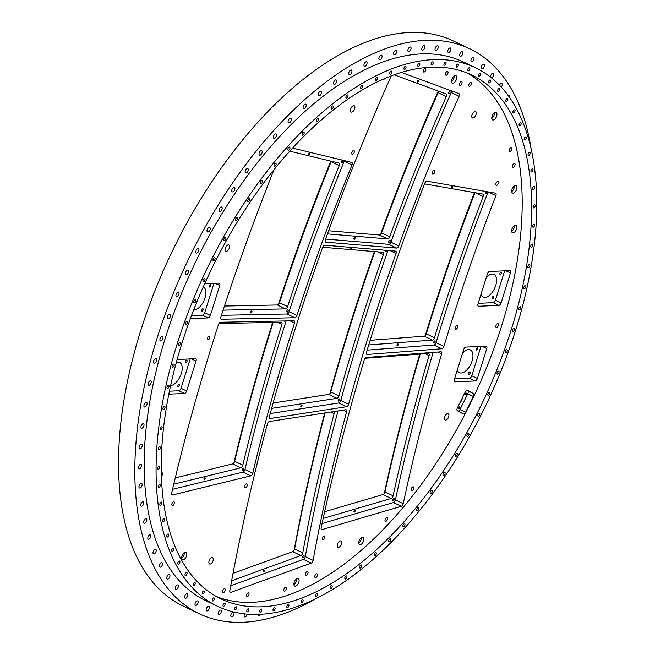 <?xml version="1.0" encoding="UTF-8"?>
<svg xmlns="http://www.w3.org/2000/svg" width="655" height="655" viewBox="0 0 655 655"><rect width="100%" height="100%" fill="white"/><g stroke="black" fill="none" stroke-linecap="round" stroke-linejoin="round"><path stroke-width="0.98" d="M208.708 606.276A2.522 1.31 -64.4 0 1 208.847 606.325A2.522 1.31 -64.4 0 1 208.937 609.175A2.522 1.31 -64.4 0 1 206.669 610.878A2.522 1.31 -64.4 0 1 206.522 608.159A2.522 1.31 -64.4 0 1 208.708 606.276M187.379 593.725A2.522 1.31 -64.4 0 1 187.395 596.59A2.522 1.31 -64.4 0 1 185.152 598.244A2.522 1.31 -64.4 0 1 185.054 595.403A2.522 1.31 -64.4 0 1 187.33 593.7A2.522 1.31 -64.4 0 1 187.379 593.725M169.67 574.713A2.522 1.31 -64.4 0 1 169.44 577.612A2.522 1.31 -64.4 0 1 167.279 579.102A2.522 1.31 -64.4 0 1 167.189 576.261A2.522 1.31 -64.4 0 1 169.457 574.55A2.522 1.31 -64.4 0 1 169.67 574.713M156.029 549.701A2.522 1.31 -64.4 0 1 155.562 552.591A2.522 1.31 -64.4 0 1 153.499 553.909A2.522 1.31 -64.4 0 1 153.409 551.068A2.522 1.31 -64.4 0 1 155.677 549.357A2.522 1.31 -64.4 0 1 156.029 549.701M146.777 519.309A2.522 1.31 -64.4 0 1 146.106 522.141A2.522 1.31 -64.4 0 1 144.157 523.288A2.522 1.31 -64.4 0 1 144.059 520.447A2.522 1.31 -64.4 0 1 146.335 518.735A2.522 1.31 -64.4 0 1 146.777 519.309M142.143 484.299A2.522 1.31 -64.4 0 1 141.316 487.009A2.522 1.31 -64.4 0 1 139.466 488A2.522 1.31 -64.4 0 1 139.376 485.158A2.522 1.31 -64.4 0 1 141.644 483.447A2.522 1.31 -64.4 0 1 142.143 484.299M142.25 445.506A2.522 1.31 -64.4 0 1 141.292 448.061A2.522 1.31 -64.4 0 1 139.556 448.904A2.522 1.31 -64.4 0 1 139.466 446.063A2.522 1.31 -64.4 0 1 141.734 444.352A2.522 1.31 -64.4 0 1 142.25 445.506M147.097 403.914A2.522 1.31 -64.4 0 1 146.032 406.272A2.522 1.31 -64.4 0 1 144.419 406.968A2.522 1.31 -64.4 0 1 144.329 404.127A2.522 1.31 -64.4 0 1 146.597 402.424A2.522 1.31 -64.4 0 1 147.097 403.914M156.553 360.528A2.522 1.31 -64.4 0 1 153.933 363.23A2.522 1.31 -64.4 0 1 153.843 360.389A2.522 1.31 -64.4 0 1 156.111 358.678A2.522 1.31 -64.4 0 1 156.553 360.528M170.39 316.422A2.522 1.31 -64.4 0 1 167.868 318.756A2.522 1.31 -64.4 0 1 167.778 315.915A2.522 1.31 -64.4 0 1 170.054 314.212A2.522 1.31 -64.4 0 1 170.39 316.422M188.272 272.685A2.522 1.31 -64.4 0 1 185.881 274.65A2.522 1.31 -64.4 0 1 185.791 271.809A2.522 1.31 -64.4 0 1 188.067 270.106A2.522 1.31 -64.4 0 1 188.272 272.685M209.756 230.388A2.522 1.31 -64.4 0 1 207.529 231.993A2.522 1.31 -64.4 0 1 207.439 229.152A2.522 1.31 -64.4 0 1 209.706 227.449A2.522 1.31 -64.4 0 1 209.756 230.388M234.31 190.572A2.522 1.31 -64.4 0 1 232.279 191.841A2.522 1.31 -64.4 0 1 232.181 189A2.522 1.31 -64.4 0 1 234.457 187.289A2.522 1.31 -64.4 0 1 234.31 190.572M261.329 154.228A2.522 1.31 -64.4 0 1 259.511 155.169A2.522 1.31 -64.4 0 1 259.421 152.328A2.522 1.31 -64.4 0 1 261.697 150.625A2.522 1.31 -64.4 0 1 261.329 154.228M290.157 122.239A2.522 1.31 -64.4 0 1 288.568 122.903A2.522 1.31 -64.4 0 1 288.478 120.061A2.522 1.31 -64.4 0 1 290.746 118.35A2.522 1.31 -64.4 0 1 290.157 122.239M320.066 95.401A2.522 1.31 -64.4 0 1 318.731 95.81A2.522 1.31 -64.4 0 1 318.641 92.969A2.522 1.31 -64.4 0 1 320.909 91.266A2.522 1.31 -64.4 0 1 321.359 93.059A2.522 1.31 -64.4 0 1 320.066 95.401M350.343 74.367A2.522 1.31 -64.4 0 1 349.254 74.58A2.522 1.31 -64.4 0 1 349.164 71.739A2.522 1.31 -64.4 0 1 351.432 70.036A2.522 1.31 -64.4 0 1 351.841 72.009A2.522 1.31 -64.4 0 1 350.343 74.367M380.219 59.662A2.522 1.31 -64.4 0 1 379.392 59.728A2.522 1.31 -64.4 0 1 379.294 56.887A2.522 1.31 -64.4 0 1 381.57 55.176A2.522 1.31 -64.4 0 1 381.922 57.337A2.522 1.31 -64.4 0 1 380.219 59.662M408.982 51.647A2.522 1.31 -64.4 0 1 408.392 51.614A2.522 1.31 -64.4 0 1 408.294 48.773A2.522 1.31 -64.4 0 1 410.57 47.07A2.522 1.31 -64.4 0 1 410.865 49.412A2.522 1.31 -64.4 0 1 408.982 51.647M435.902 50.517A2.522 1.31 -64.4 0 1 435.55 50.443A2.522 1.31 -64.4 0 1 435.452 47.602A2.522 1.31 -64.4 0 1 437.728 45.899A2.522 1.31 -64.4 0 1 437.958 48.429A2.522 1.31 -64.4 0 1 435.902 50.517M460.326 56.297A2.522 1.31 -64.4 0 1 460.187 56.248A2.522 1.31 -64.4 0 1 460.097 53.407A2.522 1.31 -64.4 0 1 462.373 51.696A2.522 1.31 -64.4 0 1 462.52 54.414A2.522 1.31 -64.4 0 1 460.326 56.297M481.654 68.849A2.522 1.31 -64.4 0 1 481.638 65.991A2.522 1.31 -64.4 0 1 483.889 64.329A2.522 1.31 -64.4 0 1 483.979 67.17A2.522 1.31 -64.4 0 1 481.712 68.873A2.522 1.31 -64.4 0 1 481.654 68.849M499.478 85.199A2.522 1.31 -64.4 0 1 501.755 83.472A2.522 1.31 -64.4 0 1 501.329 87.164M260.461 614.308A2.522 1.31 -64.4 0 1 258.471 615.512A2.522 1.31 -64.4 0 1 257.947 614.406M233.131 612.065A2.522 1.31 -64.4 0 1 233.491 612.13A2.522 1.31 -64.4 0 1 233.581 614.971A2.522 1.31 -64.4 0 1 231.313 616.674A2.522 1.31 -64.4 0 1 231.084 614.153A2.522 1.31 -64.4 0 1 233.131 612.065M458.631 408.72A0.999 0.524 -64.4 0 1 458.492 408.695A0.999 0.524 -64.4 0 1 458.459 407.566A0.999 0.524 -64.4 0 1 459.36 406.894A0.999 0.524 -64.4 0 1 459.45 407.893A0.999 0.524 -64.4 0 1 458.631 408.72M465.5 394.883A0.999 0.524 -64.4 0 1 465.361 394.85A0.999 0.524 -64.4 0 1 465.32 393.729A0.999 0.524 -64.4 0 1 466.221 393.049A0.999 0.524 -64.4 0 1 466.311 394.056A0.999 0.524 -64.4 0 1 465.5 394.883M462.34 397.839A4.069 2.112 -64.4 0 1 459.974 402.604M463.232 413.935L457.427 410.783A2.604 1.351 -64.4 0 1 457.395 407.811L465.206 392.075A2.604 1.351 -64.4 0 1 467.523 390.372A2.604 1.351 -64.4 0 1 467.547 390.388L473.352 393.54A2.604 1.351 -64.4 0 1 473.393 396.512L465.582 412.249A2.604 1.351 -64.4 0 1 463.265 413.952A2.604 1.351 -64.4 0 1 463.232 413.935M458.303 411.258A2.604 1.351 115.6 0 0 459.941 409.547L467.752 393.811A2.604 1.351 115.6 0 0 467.719 390.83L466.843 390.364M215.159 283.312L219.728 285.498A2.604 1.351 115.6 0 0 219.376 283.222A2.604 1.351 115.6 0 0 219.007 283.148L204.663 283.762M191.473 315.685L202.469 315.211A2.604 1.351 115.6 0 0 204.704 312.73L213.907 283.369M219.728 285.498L210.345 315.432L204.704 312.73M202.469 315.211L208.11 317.912A2.604 1.351 115.6 0 0 210.345 315.432M208.11 317.912L190.359 318.674M193.667 309.962A12.609 6.558 115.6 0 0 204.278 299.965A12.609 6.558 115.6 0 0 203.304 286.89A12.609 6.558 115.6 0 0 203.279 286.874M209.567 287.037A1.318 0.688 -64.4 0 1 209.387 286.996A1.318 0.688 -64.4 0 1 209.338 285.514A1.318 0.688 -64.4 0 1 210.525 284.622A1.318 0.688 -64.4 0 1 210.64 285.94A1.318 0.688 -64.4 0 1 209.567 287.037M201.994 311.223A1.318 0.688 -64.4 0 1 201.805 311.182A1.318 0.688 -64.4 0 1 201.756 309.7A1.318 0.688 -64.4 0 1 202.944 308.808A1.318 0.688 -64.4 0 1 203.066 310.126A1.318 0.688 -64.4 0 1 201.994 311.223M482.211 346.364L486.78 348.55A2.604 1.351 115.6 0 0 486.428 346.266A2.604 1.351 115.6 0 0 486.059 346.2L465.942 347.068A2.604 1.351 115.6 0 0 463.707 349.549L454.324 379.474A2.604 1.351 115.6 0 0 454.676 381.759A2.604 1.351 115.6 0 0 455.045 381.832L454.39 381.521M454.505 378.909L469.529 378.262A2.604 1.351 115.6 0 0 471.764 375.782L480.958 346.421M486.78 348.55L477.397 378.484L471.764 375.782M469.529 378.262L475.17 380.964A2.604 1.351 115.6 0 0 477.397 378.484M475.17 380.964L455.045 381.832M457.305 369.96A12.609 6.558 115.6 0 0 459.466 372.679A12.609 6.558 115.6 0 0 470.822 364.147A12.609 6.558 115.6 0 0 470.364 349.942A12.609 6.558 115.6 0 0 468.587 349.598A12.609 6.558 115.6 0 0 462.594 353.086M476.627 350.089A1.318 0.688 -64.4 0 1 476.439 350.048A1.318 0.688 -64.4 0 1 476.39 348.566A1.318 0.688 -64.4 0 1 477.577 347.674A1.318 0.688 -64.4 0 1 477.7 348.992A1.318 0.688 -64.4 0 1 476.627 350.089M469.046 374.267A1.318 0.688 -64.4 0 1 468.857 374.234A1.318 0.688 -64.4 0 1 468.816 372.752A1.318 0.688 -64.4 0 1 470.003 371.86A1.318 0.688 -64.4 0 1 470.118 373.178A1.318 0.688 -64.4 0 1 469.046 374.267M191.473 358.891L196.041 361.077A2.604 1.351 115.6 0 0 195.689 358.793A2.604 1.351 115.6 0 0 195.321 358.719L177.104 359.505M169.424 391.191L178.79 390.781A2.604 1.351 115.6 0 0 181.026 388.3L190.22 358.94M196.041 361.077L186.659 391.002L181.026 388.3M178.79 390.781L184.423 393.483A2.604 1.351 115.6 0 0 186.659 391.002M184.423 393.483L168.818 394.154M170.619 385.541A12.609 6.558 115.6 0 0 180.805 375.012A12.609 6.558 115.6 0 0 179.626 362.461A12.609 6.558 115.6 0 0 177.849 362.117A12.609 6.558 115.6 0 0 176.301 362.436M185.889 362.608A1.318 0.688 -64.4 0 1 185.701 362.575A1.318 0.688 -64.4 0 1 185.652 361.085A1.318 0.688 -64.4 0 1 186.839 360.193A1.318 0.688 -64.4 0 1 186.962 361.519A1.318 0.688 -64.4 0 1 185.889 362.608M178.307 386.794A1.318 0.688 -64.4 0 1 178.119 386.761A1.318 0.688 -64.4 0 1 178.07 385.271A1.318 0.688 -64.4 0 1 179.265 384.379A1.318 0.688 -64.4 0 1 179.38 385.705A1.318 0.688 -64.4 0 1 178.307 386.794M505.897 270.793L510.466 272.979A2.604 1.351 115.6 0 0 510.114 270.695A2.604 1.351 115.6 0 0 509.746 270.621L489.621 271.489A2.604 1.351 115.6 0 0 487.385 273.97L478.011 303.904A2.604 1.351 115.6 0 0 478.363 306.188A2.604 1.351 115.6 0 0 478.731 306.253L478.076 305.942M478.191 303.331L493.207 302.684A2.604 1.351 115.6 0 0 495.442 300.203L504.645 270.843M510.466 272.979L501.083 302.905L495.442 300.203M493.207 302.684L498.848 305.386A2.604 1.351 115.6 0 0 501.083 302.905M480.991 294.39A12.609 6.558 115.6 0 0 483.144 297.108A12.609 6.558 115.6 0 0 494.509 288.568A12.609 6.558 115.6 0 0 494.042 274.363A12.609 6.558 115.6 0 0 492.265 274.019A12.609 6.558 115.6 0 0 486.28 277.515M500.305 274.51A1.318 0.688 -64.4 0 1 500.125 274.478A1.318 0.688 -64.4 0 1 500.076 272.988A1.318 0.688 -64.4 0 1 501.263 272.095A1.318 0.688 -64.4 0 1 501.386 273.422A1.318 0.688 -64.4 0 1 500.305 274.51M492.404 297.378A1.318 0.688 -64.4 0 1 493.682 296.281A1.318 0.688 -64.4 0 1 493.796 297.616A1.318 0.688 -64.4 0 1 492.519 298.721A1.318 0.688 -64.4 0 1 492.404 297.378M492.568 297.026L493.796 297.616M498.848 305.386L478.731 306.253M447.725 413.616A3.488 1.809 -64.4 0 1 448.217 413.714A3.488 1.809 -64.4 0 1 448.528 417.21A3.488 1.809 -64.4 0 1 445.695 420.092A3.488 1.809 -64.4 0 1 445.203 420.002A3.488 1.809 -64.4 0 1 444.884 416.506A3.488 1.809 -64.4 0 1 447.725 413.616M228.358 244.88A3.488 1.809 -64.4 0 1 228.849 244.978A3.488 1.809 -64.4 0 1 229.16 248.474A3.488 1.809 -64.4 0 1 226.327 251.356A3.488 1.809 -64.4 0 1 225.836 251.258A3.488 1.809 -64.4 0 1 225.516 247.77A3.488 1.809 -64.4 0 1 228.358 244.88M212.081 557.593A3.488 1.809 -64.4 0 1 212.572 557.692A3.488 1.809 -64.4 0 1 212.883 561.188A3.488 1.809 -64.4 0 1 210.05 564.07A3.488 1.809 -64.4 0 1 209.559 563.971A3.488 1.809 -64.4 0 1 209.24 560.483A3.488 1.809 -64.4 0 1 212.081 557.593M353.708 105.66A3.488 1.809 -64.4 0 1 354.199 105.75A3.488 1.809 -64.4 0 1 354.511 109.246A3.488 1.809 -64.4 0 1 351.678 112.136A3.488 1.809 -64.4 0 1 351.186 112.038A3.488 1.809 -64.4 0 1 350.867 108.542A3.488 1.809 -64.4 0 1 353.708 105.66M340.461 540.883A3.488 1.809 -64.4 0 1 340.952 540.981A3.488 1.809 -64.4 0 1 341.271 544.469A3.488 1.809 -64.4 0 1 338.43 547.359A3.488 1.809 -64.4 0 1 337.939 547.261A3.488 1.809 -64.4 0 1 337.628 543.765A3.488 1.809 -64.4 0 1 340.461 540.883M474.99 111.62A3.488 1.809 -64.4 0 1 475.481 111.71A3.488 1.809 -64.4 0 1 475.792 115.206A3.488 1.809 -64.4 0 1 472.959 118.088A3.488 1.809 -64.4 0 1 472.468 117.998A3.488 1.809 -64.4 0 1 472.149 114.502A3.488 1.809 -64.4 0 1 474.99 111.62M161.294 471.87A4.086 2.129 -64.4 0 1 161.507 471.952A4.086 2.129 -64.4 0 1 161.433 476.987M514.396 185.946A4.086 2.129 -64.4 0 1 511.719 191.53M515.501 185.545A4.086 2.129 -64.4 0 1 516.075 185.652A4.086 2.129 -64.4 0 1 516.23 190.261A4.086 2.129 -64.4 0 1 512.546 193.028A4.086 2.129 -64.4 0 1 512.177 188.927A4.086 2.129 -64.4 0 1 515.501 185.545M323.431 118.105A4.086 2.129 -64.4 0 1 321.253 119.996M454.226 75.931A4.086 2.129 -64.4 0 1 451.549 81.507M455.331 75.521A4.086 2.129 -64.4 0 1 455.905 75.628A4.086 2.129 -64.4 0 1 456.06 80.237A4.086 2.129 -64.4 0 1 452.376 83.005A4.086 2.129 -64.4 0 1 452.007 78.903A4.086 2.129 -64.4 0 1 455.331 75.521M494.443 112.848A4.086 2.129 -64.4 0 1 491.774 118.424M495.548 112.439A4.086 2.129 -64.4 0 1 496.13 112.554A4.086 2.129 -64.4 0 1 496.277 117.155A4.086 2.129 -64.4 0 1 492.593 119.922A4.086 2.129 -64.4 0 1 492.224 115.82A4.086 2.129 -64.4 0 1 495.548 112.439M514.306 225.672A4.086 2.129 -64.4 0 1 511.629 231.248M515.411 225.263A4.086 2.129 -64.4 0 1 515.984 225.377A4.086 2.129 -64.4 0 1 516.14 229.979A4.086 2.129 -64.4 0 1 512.456 232.746A4.086 2.129 -64.4 0 1 512.087 228.644A4.086 2.129 -64.4 0 1 515.411 225.263M361.355 537.526A4.086 2.129 -64.4 0 1 358.686 543.11M362.461 537.125A4.086 2.129 -64.4 0 1 363.042 537.231A4.086 2.129 -64.4 0 1 363.189 541.841A4.086 2.129 -64.4 0 1 359.505 544.608A4.086 2.129 -64.4 0 1 359.136 540.506A4.086 2.129 -64.4 0 1 362.461 537.125M296.584 578.971A4.086 2.129 -64.4 0 1 293.907 584.547M297.689 578.562A4.086 2.129 -64.4 0 1 298.262 578.676A4.086 2.129 -64.4 0 1 298.41 583.277A4.086 2.129 -64.4 0 1 294.734 586.045A4.086 2.129 -64.4 0 1 294.357 581.943A4.086 2.129 -64.4 0 1 297.689 578.562M184.333 552.542A4.086 2.129 -64.4 0 1 181.664 558.125M185.439 552.132A4.086 2.129 -64.4 0 1 186.02 552.247A4.086 2.129 -64.4 0 1 186.167 556.856A4.086 2.129 -64.4 0 1 182.483 559.616A4.086 2.129 -64.4 0 1 182.115 555.522A4.086 2.129 -64.4 0 1 185.439 552.132M354.232 512.144A0.999 0.524 -64.4 0 1 354.093 512.12A0.999 0.524 -64.4 0 1 354.06 510.99A0.999 0.524 -64.4 0 1 354.961 510.319A0.999 0.524 -64.4 0 1 355.051 511.318A0.999 0.524 -64.4 0 1 354.232 512.144M263.466 571.954A0.999 0.524 -64.4 0 1 263.326 571.93A0.999 0.524 -64.4 0 1 263.294 570.8A0.999 0.524 -64.4 0 1 264.194 570.128A0.999 0.524 -64.4 0 1 264.284 571.127A0.999 0.524 -64.4 0 1 263.466 571.954M397.298 345.774A0.999 0.524 -64.4 0 1 397.159 345.742A0.999 0.524 -64.4 0 1 397.127 344.62A0.999 0.524 -64.4 0 1 398.027 343.94A0.999 0.524 -64.4 0 1 398.117 344.948A0.999 0.524 -64.4 0 1 397.298 345.774M452.818 185.709A0.999 0.524 -64.4 0 1 452.662 186.732A0.999 0.524 -64.4 0 1 451.934 187.363A0.999 0.524 -64.4 0 1 451.794 187.338A0.999 0.524 -64.4 0 1 451.639 186.544A0.999 0.524 -64.4 0 1 452.245 185.611M434.077 343.163A1.22 0.63 -64.4 0 1 433.905 343.13A1.22 0.63 -64.4 0 1 433.864 341.754A1.22 0.63 -64.4 0 1 434.961 340.927A1.22 0.63 -64.4 0 1 435.067 342.156A1.22 0.63 -64.4 0 1 434.077 343.163M486.821 191.661A1.22 0.63 -64.4 0 1 486.509 192.84A1.22 0.63 -64.4 0 1 485.699 193.487A1.22 0.63 -64.4 0 1 485.527 193.454A1.22 0.63 -64.4 0 1 485.306 192.619A1.22 0.63 -64.4 0 1 485.895 191.497M204.278 479.599A0.999 0.524 -64.4 0 1 204.131 479.575A0.999 0.524 -64.4 0 1 204.098 478.445A0.999 0.524 -64.4 0 1 204.999 477.765A0.999 0.524 -64.4 0 1 205.089 478.772A0.999 0.524 -64.4 0 1 204.278 479.599M251.037 312.648A0.999 0.524 -64.4 0 1 250.89 312.623A0.999 0.524 -64.4 0 1 250.857 311.493A0.999 0.524 -64.4 0 1 251.757 310.814A0.999 0.524 -64.4 0 1 251.848 311.821A0.999 0.524 -64.4 0 1 251.037 312.648M308.914 154.482A0.999 0.524 -64.4 0 1 308.775 154.457A0.999 0.524 -64.4 0 1 308.742 153.327A0.999 0.524 -64.4 0 1 309.643 152.648A0.999 0.524 -64.4 0 1 309.733 153.655A0.999 0.524 -64.4 0 1 308.914 154.482M354.191 239.296A0.999 0.524 -64.4 0 1 354.052 239.272A0.999 0.524 -64.4 0 1 354.019 238.142A0.999 0.524 -64.4 0 1 354.92 237.47A0.999 0.524 -64.4 0 1 355.01 238.469A0.999 0.524 -64.4 0 1 354.191 239.296M417.587 82.014A0.999 0.524 -64.4 0 1 417.448 81.99A0.999 0.524 -64.4 0 1 417.407 80.868A0.999 0.524 -64.4 0 1 418.308 80.188A0.999 0.524 -64.4 0 1 418.406 81.187A0.999 0.524 -64.4 0 1 417.587 82.014M351.784 247.467A0.999 0.524 -64.4 0 1 350.949 248.36A0.999 0.524 -64.4 0 1 350.802 248.335A0.999 0.524 -64.4 0 1 350.695 247.377M301.112 406.771A0.999 0.524 -64.4 0 1 300.973 406.747A0.999 0.524 -64.4 0 1 300.94 405.617A0.999 0.524 -64.4 0 1 301.84 404.937A0.999 0.524 -64.4 0 1 301.93 405.944A0.999 0.524 -64.4 0 1 301.112 406.771M425.16 68.235A2.071 1.081 -64.4 0 1 425.455 68.292A2.071 1.081 -64.4 0 1 425.529 70.625A2.071 1.081 -64.4 0 1 423.662 72.034A2.071 1.081 -64.4 0 1 423.474 69.954A2.071 1.081 -64.4 0 1 425.16 68.235M461.374 81.572A2.071 1.081 -64.4 0 1 461.66 81.629A2.071 1.081 -64.4 0 1 461.742 83.963A2.071 1.081 -64.4 0 1 459.867 85.371A2.071 1.081 -64.4 0 1 459.679 83.291A2.071 1.081 -64.4 0 1 461.374 81.572M447.34 71.37A2.071 1.081 -64.4 0 1 447.635 71.428A2.071 1.081 -64.4 0 1 447.709 73.769A2.071 1.081 -64.4 0 1 445.842 75.169A2.071 1.081 -64.4 0 1 445.654 73.09A2.071 1.081 -64.4 0 1 447.34 71.37M307.351 571.373A2.071 1.081 -64.4 0 1 307.645 571.43A2.071 1.081 -64.4 0 1 307.719 573.772A2.071 1.081 -64.4 0 1 305.852 575.172A2.071 1.081 -64.4 0 1 305.664 573.092A2.071 1.081 -64.4 0 1 307.351 571.373M285.67 587.265A2.071 1.081 -64.4 0 1 285.965 587.322A2.071 1.081 -64.4 0 1 286.038 589.656A2.071 1.081 -64.4 0 1 284.172 591.064A2.071 1.081 -64.4 0 1 283.983 588.976A2.071 1.081 -64.4 0 1 285.67 587.265M248.335 592.849A2.071 1.081 -64.4 0 1 248.63 592.906A2.071 1.081 -64.4 0 1 248.703 595.248A2.071 1.081 -64.4 0 1 246.837 596.648A2.071 1.081 -64.4 0 1 246.648 594.568A2.071 1.081 -64.4 0 1 248.335 592.849M246.616 483.898A2.071 1.081 -64.4 0 1 246.91 483.955A2.071 1.081 -64.4 0 1 246.984 486.297A2.071 1.081 -64.4 0 1 245.117 487.697A2.071 1.081 -64.4 0 1 244.929 485.617A2.071 1.081 -64.4 0 1 246.616 483.898M224.567 588.714A2.071 1.081 -64.4 0 1 224.861 588.771A2.071 1.081 -64.4 0 1 224.935 591.113A2.071 1.081 -64.4 0 1 223.068 592.513A2.071 1.081 -64.4 0 1 222.88 590.433A2.071 1.081 -64.4 0 1 224.567 588.714M168.409 526.718A2.071 1.081 -64.4 0 1 168.474 526.743A2.071 1.081 -64.4 0 1 168.834 528.282M173.739 501.705A2.071 1.081 -64.4 0 1 174.025 501.763A2.071 1.081 -64.4 0 1 174.107 504.104A2.071 1.081 -64.4 0 1 172.232 505.504A2.071 1.081 -64.4 0 1 172.044 503.425A2.071 1.081 -64.4 0 1 173.739 501.705M385.508 78.199A2.071 1.081 -64.4 0 1 383.986 79.009A2.071 1.081 -64.4 0 1 383.846 78.911M353.626 150.503A2.071 1.081 -64.4 0 1 353.913 150.56A2.071 1.081 -64.4 0 1 353.995 152.893A2.071 1.081 -64.4 0 1 352.12 154.293A2.071 1.081 -64.4 0 1 351.931 152.214A2.071 1.081 -64.4 0 1 353.626 150.503M209.101 336.097A2.071 1.081 -64.4 0 1 209.395 336.154A2.071 1.081 -64.4 0 1 209.469 338.488A2.071 1.081 -64.4 0 1 207.602 339.896A2.071 1.081 -64.4 0 1 207.414 337.816A2.071 1.081 -64.4 0 1 209.101 336.097M470.675 82.497A2.071 1.081 -64.4 0 1 470.97 82.555A2.071 1.081 -64.4 0 1 471.043 84.896A2.071 1.081 -64.4 0 1 469.176 86.296A2.071 1.081 -64.4 0 1 468.988 84.217A2.071 1.081 -64.4 0 1 470.675 82.497M514.38 163.447A2.071 1.081 -64.4 0 1 514.674 163.504A2.071 1.081 -64.4 0 1 514.748 165.846A2.071 1.081 -64.4 0 1 512.881 167.246A2.071 1.081 -64.4 0 1 512.693 165.166A2.071 1.081 -64.4 0 1 514.38 163.447M497.767 323.66A2.071 1.081 -64.4 0 1 498.062 323.717A2.071 1.081 -64.4 0 1 498.136 326.059A2.071 1.081 -64.4 0 1 496.269 327.459A2.071 1.081 -64.4 0 1 496.081 325.379A2.071 1.081 -64.4 0 1 497.767 323.66M457.034 325.42A2.071 1.081 -64.4 0 1 457.329 325.478A2.071 1.081 -64.4 0 1 457.403 327.811A2.071 1.081 -64.4 0 1 455.536 329.219A2.071 1.081 -64.4 0 1 455.348 327.132A2.071 1.081 -64.4 0 1 457.034 325.42M413.043 486.812A2.071 1.081 -64.4 0 1 413.338 486.87A2.071 1.081 -64.4 0 1 413.411 489.203A2.071 1.081 -64.4 0 1 411.545 490.611A2.071 1.081 -64.4 0 1 411.356 488.532A2.071 1.081 -64.4 0 1 413.043 486.812M386.892 517.491A2.071 1.081 -64.4 0 1 387.179 517.548A2.071 1.081 -64.4 0 1 387.261 519.882A2.071 1.081 -64.4 0 1 385.386 521.29A2.071 1.081 -64.4 0 1 385.197 519.21A2.071 1.081 -64.4 0 1 386.892 517.491M316.709 573.796A2.071 1.081 -64.4 0 1 317.004 573.854A2.071 1.081 -64.4 0 1 317.085 576.187A2.071 1.081 -64.4 0 1 315.211 577.587A2.071 1.081 -64.4 0 1 315.022 575.508A2.071 1.081 -64.4 0 1 316.709 573.796M324.168 535.929A2.071 1.081 -64.4 0 1 324.462 535.986A2.071 1.081 -64.4 0 1 324.536 538.32A2.071 1.081 -64.4 0 1 322.669 539.728A2.071 1.081 -64.4 0 1 322.481 537.649A2.071 1.081 -64.4 0 1 324.168 535.929M511.047 147.653A2.071 1.081 -64.4 0 1 511.342 147.711A2.071 1.081 -64.4 0 1 511.416 150.052A2.071 1.081 -64.4 0 1 509.549 151.452A2.071 1.081 -64.4 0 1 509.361 149.373A2.071 1.081 -64.4 0 1 511.047 147.653M497.734 181.492A2.071 1.081 -64.4 0 1 498.029 181.55A2.071 1.081 -64.4 0 1 498.103 183.883A2.071 1.081 -64.4 0 1 496.236 185.291A2.071 1.081 -64.4 0 1 496.048 183.212A2.071 1.081 -64.4 0 1 497.734 181.492M434.142 170.365A2.071 1.081 -64.4 0 1 434.437 170.423A2.071 1.081 -64.4 0 1 434.511 172.756A2.071 1.081 -64.4 0 1 432.644 174.165A2.071 1.081 -64.4 0 1 432.456 172.085A2.071 1.081 -64.4 0 1 434.142 170.365M444.516 65.254A1.678 0.876 -64.4 0 1 444.278 65.205A1.678 0.876 -64.4 0 1 444.213 63.314A1.678 0.876 -64.4 0 1 445.727 62.176A1.678 0.876 -64.4 0 1 445.883 63.862A1.678 0.876 -64.4 0 1 444.516 65.254M456.748 67.219A1.678 0.876 -64.4 0 1 456.51 67.17A1.678 0.876 -64.4 0 1 456.453 65.279A1.678 0.876 -64.4 0 1 457.968 64.141A1.678 0.876 -64.4 0 1 458.115 65.828A1.678 0.876 -64.4 0 1 456.748 67.219M468.3 70.855A1.678 0.876 -64.4 0 1 468.063 70.805A1.678 0.876 -64.4 0 1 467.998 68.914A1.678 0.876 -64.4 0 1 469.52 67.776A1.678 0.876 -64.4 0 1 469.668 69.463A1.678 0.876 -64.4 0 1 468.3 70.855M479.1 76.144A1.678 0.876 -64.4 0 1 478.862 76.095A1.678 0.876 -64.4 0 1 478.797 74.203A1.678 0.876 -64.4 0 1 480.311 73.065A1.678 0.876 -64.4 0 1 480.467 74.752A1.678 0.876 -64.4 0 1 479.1 76.144M489.072 83.046A1.678 0.876 -64.4 0 1 488.835 82.997A1.678 0.876 -64.4 0 1 488.777 81.105A1.678 0.876 -64.4 0 1 490.292 79.967A1.678 0.876 -64.4 0 1 490.439 81.654A1.678 0.876 -64.4 0 1 489.072 83.046M498.168 91.528A1.678 0.876 -64.4 0 1 497.931 91.479A1.678 0.876 -64.4 0 1 497.874 89.588A1.678 0.876 -64.4 0 1 499.388 88.45A1.678 0.876 -64.4 0 1 499.536 90.136A1.678 0.876 -64.4 0 1 498.168 91.528M506.323 101.533A1.678 0.876 -64.4 0 1 506.086 101.484A1.678 0.876 -64.4 0 1 506.028 99.593A1.678 0.876 -64.4 0 1 507.543 98.455A1.678 0.876 -64.4 0 1 507.691 100.133A1.678 0.876 -64.4 0 1 506.323 101.533M513.487 112.996A1.678 0.876 -64.4 0 1 513.258 112.947A1.678 0.876 -64.4 0 1 513.192 111.055A1.678 0.876 -64.4 0 1 514.707 109.917A1.678 0.876 -64.4 0 1 514.863 111.604A1.678 0.876 -64.4 0 1 513.487 112.996M519.628 125.85A1.678 0.876 -64.4 0 1 519.39 125.801A1.678 0.876 -64.4 0 1 519.325 123.91A1.678 0.876 -64.4 0 1 520.84 122.772A1.678 0.876 -64.4 0 1 520.995 124.458A1.678 0.876 -64.4 0 1 519.628 125.85M524.688 140.014A1.678 0.876 -64.4 0 1 524.45 139.974A1.678 0.876 -64.4 0 1 524.385 138.074A1.678 0.876 -64.4 0 1 525.908 136.936A1.678 0.876 -64.4 0 1 526.055 138.623A1.678 0.876 -64.4 0 1 524.688 140.014M528.65 155.407A1.678 0.876 -64.4 0 1 528.413 155.358A1.678 0.876 -64.4 0 1 528.348 153.466A1.678 0.876 -64.4 0 1 529.862 152.328A1.678 0.876 -64.4 0 1 530.018 154.015A1.678 0.876 -64.4 0 1 528.65 155.407M531.483 171.929A1.678 0.876 -64.4 0 1 531.246 171.88A1.678 0.876 -64.4 0 1 531.18 169.989A1.678 0.876 -64.4 0 1 532.695 168.851A1.678 0.876 -64.4 0 1 532.851 170.537A1.678 0.876 -64.4 0 1 531.483 171.929M533.17 189.475A1.678 0.876 -64.4 0 1 532.933 189.426A1.678 0.876 -64.4 0 1 532.875 187.535A1.678 0.876 -64.4 0 1 534.39 186.397A1.678 0.876 -64.4 0 1 534.545 188.083A1.678 0.876 -64.4 0 1 533.17 189.475M533.71 207.938A1.678 0.876 -64.4 0 1 533.473 207.897A1.678 0.876 -64.4 0 1 533.407 205.998A1.678 0.876 -64.4 0 1 534.922 204.859A1.678 0.876 -64.4 0 1 535.078 206.546A1.678 0.876 -64.4 0 1 533.71 207.938M533.088 227.211A1.678 0.876 -64.4 0 1 532.851 227.162A1.678 0.876 -64.4 0 1 532.785 225.271A1.678 0.876 -64.4 0 1 534.3 224.133A1.678 0.876 -64.4 0 1 534.455 225.819A1.678 0.876 -64.4 0 1 533.088 227.211M531.311 247.172A1.678 0.876 -64.4 0 1 531.074 247.123A1.678 0.876 -64.4 0 1 531.017 245.232A1.678 0.876 -64.4 0 1 532.531 244.094A1.678 0.876 -64.4 0 1 532.679 245.781A1.678 0.876 -64.4 0 1 531.311 247.172M528.397 267.69A1.678 0.876 -64.4 0 1 528.159 267.649A1.678 0.876 -64.4 0 1 528.094 265.75A1.678 0.876 -64.4 0 1 529.608 264.612A1.678 0.876 -64.4 0 1 529.764 266.298A1.678 0.876 -64.4 0 1 528.397 267.69M524.352 288.65A1.678 0.876 -64.4 0 1 524.115 288.601A1.678 0.876 -64.4 0 1 524.049 286.71A1.678 0.876 -64.4 0 1 525.564 285.572A1.678 0.876 -64.4 0 1 525.719 287.258A1.678 0.876 -64.4 0 1 524.352 288.65M519.202 309.913A1.678 0.876 -64.4 0 1 518.973 309.872A1.678 0.876 -64.4 0 1 518.907 307.973A1.678 0.876 -64.4 0 1 520.422 306.835A1.678 0.876 -64.4 0 1 520.578 308.521A1.678 0.876 -64.4 0 1 519.202 309.913M512.996 331.356A1.678 0.876 -64.4 0 1 512.759 331.315A1.678 0.876 -64.4 0 1 512.693 329.416A1.678 0.876 -64.4 0 1 514.208 328.278A1.678 0.876 -64.4 0 1 514.363 329.964A1.678 0.876 -64.4 0 1 512.996 331.356M505.75 352.849A1.678 0.876 -64.4 0 1 505.513 352.799A1.678 0.876 -64.4 0 1 505.455 350.908A1.678 0.876 -64.4 0 1 506.97 349.77A1.678 0.876 -64.4 0 1 507.117 351.457A1.678 0.876 -64.4 0 1 505.75 352.849M497.53 374.242A1.678 0.876 -64.4 0 1 497.292 374.202A1.678 0.876 -64.4 0 1 497.227 372.302A1.678 0.876 -64.4 0 1 498.742 371.164A1.678 0.876 -64.4 0 1 498.897 372.851A1.678 0.876 -64.4 0 1 497.53 374.242M488.368 395.423A1.678 0.876 -64.4 0 1 488.131 395.374A1.678 0.876 -64.4 0 1 488.065 393.483A1.678 0.876 -64.4 0 1 489.58 392.345A1.678 0.876 -64.4 0 1 489.735 394.032A1.678 0.876 -64.4 0 1 488.368 395.423M478.322 416.252A1.678 0.876 -64.4 0 1 478.084 416.203A1.678 0.876 -64.4 0 1 478.027 414.312A1.678 0.876 -64.4 0 1 479.542 413.174A1.678 0.876 -64.4 0 1 479.689 414.861A1.678 0.876 -64.4 0 1 478.322 416.252M467.465 436.598A1.678 0.876 -64.4 0 1 467.228 436.558A1.678 0.876 -64.4 0 1 467.171 434.658A1.678 0.876 -64.4 0 1 468.685 433.52A1.678 0.876 -64.4 0 1 468.841 435.207A1.678 0.876 -64.4 0 1 467.465 436.598M455.864 456.347A1.678 0.876 -64.4 0 1 455.626 456.298A1.678 0.876 -64.4 0 1 455.561 454.406A1.678 0.876 -64.4 0 1 457.084 453.268A1.678 0.876 -64.4 0 1 457.231 454.955A1.678 0.876 -64.4 0 1 455.864 456.347M443.582 475.366A1.678 0.876 -64.4 0 1 443.345 475.317A1.678 0.876 -64.4 0 1 443.279 473.426A1.678 0.876 -64.4 0 1 444.794 472.288A1.678 0.876 -64.4 0 1 444.95 473.974A1.678 0.876 -64.4 0 1 443.582 475.366M430.695 493.542A1.678 0.876 -64.4 0 1 430.458 493.493A1.678 0.876 -64.4 0 1 430.392 491.602A1.678 0.876 -64.4 0 1 431.915 490.464A1.678 0.876 -64.4 0 1 432.063 492.151A1.678 0.876 -64.4 0 1 430.695 493.542M417.284 510.761A1.678 0.876 -64.4 0 1 417.047 510.712A1.678 0.876 -64.4 0 1 416.989 508.82A1.678 0.876 -64.4 0 1 418.504 507.682A1.678 0.876 -64.4 0 1 418.66 509.369A1.678 0.876 -64.4 0 1 417.284 510.761M403.439 526.915A1.678 0.876 -64.4 0 1 403.202 526.874A1.678 0.876 -64.4 0 1 403.144 524.974A1.678 0.876 -64.4 0 1 404.659 523.836A1.678 0.876 -64.4 0 1 404.806 525.523A1.678 0.876 -64.4 0 1 403.439 526.915M389.242 541.914A1.678 0.876 -64.4 0 1 389.005 541.865A1.678 0.876 -64.4 0 1 388.939 539.974A1.678 0.876 -64.4 0 1 390.454 538.836A1.678 0.876 -64.4 0 1 390.609 540.522A1.678 0.876 -64.4 0 1 389.242 541.914M374.766 555.653A1.678 0.876 -64.4 0 1 374.529 555.612A1.678 0.876 -64.4 0 1 374.472 553.712A1.678 0.876 -64.4 0 1 375.986 552.574A1.678 0.876 -64.4 0 1 376.134 554.261A1.678 0.876 -64.4 0 1 374.766 555.653M360.119 568.057A1.678 0.876 -64.4 0 1 359.882 568.016A1.678 0.876 -64.4 0 1 359.824 566.125A1.678 0.876 -64.4 0 1 361.339 564.978A1.678 0.876 -64.4 0 1 361.494 566.665A1.678 0.876 -64.4 0 1 360.119 568.057M345.39 579.053A1.678 0.876 -64.4 0 1 345.152 579.004A1.678 0.876 -64.4 0 1 345.087 577.112A1.678 0.876 -64.4 0 1 346.601 575.974A1.678 0.876 -64.4 0 1 346.757 577.661A1.678 0.876 -64.4 0 1 345.39 579.053M330.66 588.558A1.678 0.876 -64.4 0 1 330.423 588.509A1.678 0.876 -64.4 0 1 330.357 586.618A1.678 0.876 -64.4 0 1 331.872 585.48A1.678 0.876 -64.4 0 1 332.028 587.167A1.678 0.876 -64.4 0 1 330.66 588.558M316.021 596.525A1.678 0.876 -64.4 0 1 315.784 596.476A1.678 0.876 -64.4 0 1 315.718 594.584A1.678 0.876 -64.4 0 1 317.233 593.446A1.678 0.876 -64.4 0 1 317.388 595.133A1.678 0.876 -64.4 0 1 316.021 596.525M301.57 602.895A1.678 0.876 -64.4 0 1 301.333 602.854A1.678 0.876 -64.4 0 1 301.267 600.954A1.678 0.876 -64.4 0 1 302.782 599.816A1.678 0.876 -64.4 0 1 302.938 601.503A1.678 0.876 -64.4 0 1 301.57 602.895M287.389 607.643A1.678 0.876 -64.4 0 1 287.152 607.594A1.678 0.876 -64.4 0 1 287.087 605.703A1.678 0.876 -64.4 0 1 288.609 604.565A1.678 0.876 -64.4 0 1 288.757 606.252A1.678 0.876 -64.4 0 1 287.389 607.643M273.569 610.73A1.678 0.876 -64.4 0 1 273.331 610.681A1.678 0.876 -64.4 0 1 273.274 608.79A1.678 0.876 -64.4 0 1 274.789 607.652A1.678 0.876 -64.4 0 1 274.936 609.338A1.678 0.876 -64.4 0 1 273.569 610.73M260.199 612.138A1.678 0.876 -64.4 0 1 259.961 612.089A1.678 0.876 -64.4 0 1 259.904 610.198A1.678 0.876 -64.4 0 1 261.419 609.06A1.678 0.876 -64.4 0 1 261.566 610.747A1.678 0.876 -64.4 0 1 260.199 612.138M247.361 611.86A1.678 0.876 -64.4 0 1 247.123 611.811A1.678 0.876 -64.4 0 1 247.058 609.92A1.678 0.876 -64.4 0 1 248.573 608.782A1.678 0.876 -64.4 0 1 248.728 610.468A1.678 0.876 -64.4 0 1 247.361 611.86M235.12 609.895A1.678 0.876 -64.4 0 1 234.883 609.846A1.678 0.876 -64.4 0 1 234.826 607.955A1.678 0.876 -64.4 0 1 236.34 606.817A1.678 0.876 -64.4 0 1 236.488 608.503A1.678 0.876 -64.4 0 1 235.12 609.895M223.568 606.26A1.678 0.876 -64.4 0 1 223.33 606.211A1.678 0.876 -64.4 0 1 223.273 604.319A1.678 0.876 -64.4 0 1 224.788 603.181A1.678 0.876 -64.4 0 1 224.935 604.868A1.678 0.876 -64.4 0 1 223.568 606.26M212.769 600.971A1.678 0.876 -64.4 0 1 212.531 600.922A1.678 0.876 -64.4 0 1 212.474 599.03A1.678 0.876 -64.4 0 1 213.989 597.892A1.678 0.876 -64.4 0 1 214.144 599.579A1.678 0.876 -64.4 0 1 212.769 600.971M202.796 594.06A1.678 0.876 -64.4 0 1 202.559 594.019A1.678 0.876 -64.4 0 1 202.493 592.12A1.678 0.876 -64.4 0 1 204.008 590.982A1.678 0.876 -64.4 0 1 204.163 592.669A1.678 0.876 -64.4 0 1 202.796 594.06M193.7 585.586A1.678 0.876 -64.4 0 1 193.462 585.537A1.678 0.876 -64.4 0 1 193.405 583.646A1.678 0.876 -64.4 0 1 194.92 582.508A1.678 0.876 -64.4 0 1 195.067 584.194A1.678 0.876 -64.4 0 1 193.7 585.586M185.545 575.581A1.678 0.876 -64.4 0 1 185.308 575.532A1.678 0.876 -64.4 0 1 185.25 573.641A1.678 0.876 -64.4 0 1 186.765 572.503A1.678 0.876 -64.4 0 1 186.912 574.189A1.678 0.876 -64.4 0 1 185.545 575.581M178.381 564.119A1.678 0.876 -64.4 0 1 178.144 564.07A1.678 0.876 -64.4 0 1 178.078 562.178A1.678 0.876 -64.4 0 1 179.593 561.04A1.678 0.876 -64.4 0 1 179.748 562.727A1.678 0.876 -64.4 0 1 178.381 564.119M172.249 551.264A1.678 0.876 -64.4 0 1 172.011 551.215A1.678 0.876 -64.4 0 1 171.946 549.324A1.678 0.876 -64.4 0 1 173.46 548.186A1.678 0.876 -64.4 0 1 173.616 549.864A1.678 0.876 -64.4 0 1 172.249 551.264M167.181 537.092A1.678 0.876 -64.4 0 1 166.943 537.051A1.678 0.876 -64.4 0 1 166.886 535.151A1.678 0.876 -64.4 0 1 168.4 534.013A1.678 0.876 -64.4 0 1 168.548 535.7A1.678 0.876 -64.4 0 1 167.181 537.092M163.218 521.699A1.678 0.876 -64.4 0 1 162.98 521.658A1.678 0.876 -64.4 0 1 162.923 519.759A1.678 0.876 -64.4 0 1 164.438 518.621A1.678 0.876 -64.4 0 1 164.593 520.307A1.678 0.876 -64.4 0 1 163.218 521.699M160.385 505.185A1.678 0.876 -64.4 0 1 160.147 505.136A1.678 0.876 -64.4 0 1 160.09 503.245A1.678 0.876 -64.4 0 1 161.605 502.107A1.678 0.876 -64.4 0 1 161.752 503.793A1.678 0.876 -64.4 0 1 160.385 505.185M158.698 487.639A1.678 0.876 -64.4 0 1 158.461 487.59A1.678 0.876 -64.4 0 1 158.395 485.699A1.678 0.876 -64.4 0 1 159.91 484.561A1.678 0.876 -64.4 0 1 160.066 486.247A1.678 0.876 -64.4 0 1 158.698 487.639M158.158 469.168A1.678 0.876 -64.4 0 1 157.921 469.127A1.678 0.876 -64.4 0 1 157.863 467.228A1.678 0.876 -64.4 0 1 159.378 466.09A1.678 0.876 -64.4 0 1 159.533 467.776A1.678 0.876 -64.4 0 1 158.158 469.168M158.78 449.895A1.678 0.876 -64.4 0 1 158.543 449.854A1.678 0.876 -64.4 0 1 158.485 447.954A1.678 0.876 -64.4 0 1 160 446.816A1.678 0.876 -64.4 0 1 160.147 448.503A1.678 0.876 -64.4 0 1 158.78 449.895M160.557 429.942A1.678 0.876 -64.4 0 1 160.319 429.893A1.678 0.876 -64.4 0 1 160.262 428.002A1.678 0.876 -64.4 0 1 161.777 426.863A1.678 0.876 -64.4 0 1 161.924 428.55A1.678 0.876 -64.4 0 1 160.557 429.942M163.48 409.416A1.678 0.876 -64.4 0 1 163.242 409.375A1.678 0.876 -64.4 0 1 163.177 407.476A1.678 0.876 -64.4 0 1 164.692 406.337A1.678 0.876 -64.4 0 1 164.847 408.024A1.678 0.876 -64.4 0 1 163.48 409.416M167.516 388.456A1.678 0.876 -64.4 0 1 167.287 388.415A1.678 0.876 -64.4 0 1 167.221 386.515A1.678 0.876 -64.4 0 1 168.736 385.377A1.678 0.876 -64.4 0 1 168.892 387.064A1.678 0.876 -64.4 0 1 167.516 388.456M172.666 367.193A1.678 0.876 -64.4 0 1 172.429 367.144A1.678 0.876 -64.4 0 1 172.363 365.253A1.678 0.876 -64.4 0 1 173.878 364.115A1.678 0.876 -64.4 0 1 174.034 365.801A1.678 0.876 -64.4 0 1 172.666 367.193M178.872 345.75A1.678 0.876 -64.4 0 1 178.635 345.701A1.678 0.876 -64.4 0 1 178.578 343.81A1.678 0.876 -64.4 0 1 180.092 342.671A1.678 0.876 -64.4 0 1 180.248 344.358A1.678 0.876 -64.4 0 1 178.872 345.75M186.118 324.266A1.678 0.876 -64.4 0 1 185.881 324.217A1.678 0.876 -64.4 0 1 185.815 322.325A1.678 0.876 -64.4 0 1 187.33 321.187A1.678 0.876 -64.4 0 1 187.486 322.874A1.678 0.876 -64.4 0 1 186.118 324.266M194.347 302.864A1.678 0.876 -64.4 0 1 194.109 302.815A1.678 0.876 -64.4 0 1 194.044 300.923A1.678 0.876 -64.4 0 1 195.558 299.785A1.678 0.876 -64.4 0 1 195.714 301.472A1.678 0.876 -64.4 0 1 194.347 302.864M203.508 281.683A1.678 0.876 -64.4 0 1 203.271 281.642A1.678 0.876 -64.4 0 1 203.206 279.742A1.678 0.876 -64.4 0 1 204.72 278.604A1.678 0.876 -64.4 0 1 204.876 280.291A1.678 0.876 -64.4 0 1 203.508 281.683M213.546 260.854A1.678 0.876 -64.4 0 1 213.309 260.813A1.678 0.876 -64.4 0 1 213.243 258.913A1.678 0.876 -64.4 0 1 214.758 257.775A1.678 0.876 -64.4 0 1 214.914 259.462A1.678 0.876 -64.4 0 1 213.546 260.854M224.403 240.508A1.678 0.876 -64.4 0 1 224.166 240.459A1.678 0.876 -64.4 0 1 224.1 238.567A1.678 0.876 -64.4 0 1 225.615 237.429A1.678 0.876 -64.4 0 1 225.77 239.116A1.678 0.876 -64.4 0 1 224.403 240.508M236.005 220.76A1.678 0.876 -64.4 0 1 235.767 220.719A1.678 0.876 -64.4 0 1 235.71 218.827A1.678 0.876 -64.4 0 1 237.225 217.681A1.678 0.876 -64.4 0 1 237.372 219.368A1.678 0.876 -64.4 0 1 236.005 220.76M248.286 201.748A1.678 0.876 -64.4 0 1 248.048 201.699A1.678 0.876 -64.4 0 1 247.991 199.808A1.678 0.876 -64.4 0 1 249.506 198.67A1.678 0.876 -64.4 0 1 249.661 200.356A1.678 0.876 -64.4 0 1 248.286 201.748M261.173 183.572A1.678 0.876 -64.4 0 1 260.936 183.523A1.678 0.876 -64.4 0 1 260.878 181.631A1.678 0.876 -64.4 0 1 262.393 180.493A1.678 0.876 -64.4 0 1 262.54 182.18A1.678 0.876 -64.4 0 1 261.173 183.572M274.584 166.354A1.678 0.876 -64.4 0 1 274.347 166.304A1.678 0.876 -64.4 0 1 274.281 164.413A1.678 0.876 -64.4 0 1 275.796 163.275A1.678 0.876 -64.4 0 1 275.952 164.962A1.678 0.876 -64.4 0 1 274.584 166.354M288.429 150.191A1.678 0.876 -64.4 0 1 288.192 150.151A1.678 0.876 -64.4 0 1 288.135 148.251A1.678 0.876 -64.4 0 1 289.649 147.113A1.678 0.876 -64.4 0 1 289.797 148.8A1.678 0.876 -64.4 0 1 288.429 150.191M302.635 135.192A1.678 0.876 -64.4 0 1 302.397 135.151A1.678 0.876 -64.4 0 1 302.332 133.26A1.678 0.876 -64.4 0 1 303.846 132.114A1.678 0.876 -64.4 0 1 304.002 133.8A1.678 0.876 -64.4 0 1 302.635 135.192M317.102 121.453A1.678 0.876 -64.4 0 1 316.864 121.404A1.678 0.876 -64.4 0 1 316.799 119.513A1.678 0.876 -64.4 0 1 318.314 118.375A1.678 0.876 -64.4 0 1 318.469 120.061A1.678 0.876 -64.4 0 1 317.102 121.453M331.749 109.049A1.678 0.876 -64.4 0 1 331.512 109A1.678 0.876 -64.4 0 1 331.446 107.109A1.678 0.876 -64.4 0 1 332.961 105.971A1.678 0.876 -64.4 0 1 333.117 107.657A1.678 0.876 -64.4 0 1 331.749 109.049M346.479 98.062A1.678 0.876 -64.4 0 1 346.241 98.013A1.678 0.876 -64.4 0 1 346.184 96.121A1.678 0.876 -64.4 0 1 347.699 94.983A1.678 0.876 -64.4 0 1 347.854 96.67A1.678 0.876 -64.4 0 1 346.479 98.062M361.216 88.556A1.678 0.876 -64.4 0 1 360.979 88.507A1.678 0.876 -64.4 0 1 360.913 86.616A1.678 0.876 -64.4 0 1 362.428 85.478A1.678 0.876 -64.4 0 1 362.583 87.164A1.678 0.876 -64.4 0 1 361.216 88.556M375.847 80.59A1.678 0.876 -64.4 0 1 375.61 80.54A1.678 0.876 -64.4 0 1 375.552 78.649A1.678 0.876 -64.4 0 1 377.067 77.511A1.678 0.876 -64.4 0 1 377.214 79.198A1.678 0.876 -64.4 0 1 375.847 80.59M390.298 74.212A1.678 0.876 -64.4 0 1 390.061 74.171A1.678 0.876 -64.4 0 1 390.003 72.271A1.678 0.876 -64.4 0 1 391.518 71.133A1.678 0.876 -64.4 0 1 391.674 72.82A1.678 0.876 -64.4 0 1 390.298 74.212M404.479 69.471A1.678 0.876 -64.4 0 1 404.241 69.422A1.678 0.876 -64.4 0 1 404.184 67.531A1.678 0.876 -64.4 0 1 405.699 66.392A1.678 0.876 -64.4 0 1 405.846 68.079A1.678 0.876 -64.4 0 1 404.479 69.471M418.299 66.384A1.678 0.876 -64.4 0 1 418.062 66.335A1.678 0.876 -64.4 0 1 417.996 64.444A1.678 0.876 -64.4 0 1 419.511 63.306A1.678 0.876 -64.4 0 1 419.667 64.992A1.678 0.876 -64.4 0 1 418.299 66.384M431.67 64.976A1.678 0.876 -64.4 0 1 431.432 64.927A1.678 0.876 -64.4 0 1 431.375 63.036A1.678 0.876 -64.4 0 1 432.889 61.897A1.678 0.876 -64.4 0 1 433.037 63.584A1.678 0.876 -64.4 0 1 431.67 64.976M315.284 598.924A313.18 162.841 -64.4 0 1 243.332 622.25A313.18 162.841 -64.4 0 1 199.177 613.719L182.884 605.908A313.18 162.841 -64.4 0 1 171.381 253.108A313.18 162.841 -64.4 0 1 453.571 41.052L469.864 48.863A313.18 162.841 -64.4 0 1 531.066 148.62M261.877 606.792A290.402 150.994 -64.4 0 1 220.923 598.883A290.402 150.994 -64.4 0 1 210.255 271.743A290.402 150.994 -64.4 0 1 471.919 75.104A290.402 150.994 -64.4 0 1 498.275 366.341A290.402 150.994 -64.4 0 1 261.877 606.792M467.146 73.008A290.402 150.994 -64.4 0 1 487.017 366.464A290.402 150.994 -64.4 0 1 252.478 602.289A290.402 150.994 -64.4 0 1 216.297 596.476M217.411 606.219L205.506 600.512A298.541 155.227 -64.4 0 1 194.535 264.202A298.541 155.227 -64.4 0 1 463.535 62.061L475.44 67.768A298.541 155.227 -64.4 0 1 502.524 367.16A298.541 155.227 -64.4 0 1 259.503 614.349A298.541 155.227 -64.4 0 1 217.411 606.219A298.541 155.227 -64.4 0 1 206.44 269.909A298.541 155.227 -64.4 0 1 475.44 67.768M162.17 336.474A2.44 1.269 -64.4 0 1 162.514 336.539A2.44 1.269 -64.4 0 1 162.604 339.29A2.44 1.269 -64.4 0 1 160.401 340.944A2.44 1.269 -64.4 0 1 160.18 338.496A2.44 1.269 -64.4 0 1 162.17 336.474M150.404 380.719A2.44 1.269 -64.4 0 1 150.748 380.784A2.44 1.269 -64.4 0 1 150.838 383.535A2.44 1.269 -64.4 0 1 148.644 385.181A2.44 1.269 -64.4 0 1 148.423 382.741A2.44 1.269 -64.4 0 1 150.404 380.719M143.191 423.687A2.44 1.269 -64.4 0 1 143.535 423.752A2.44 1.269 -64.4 0 1 143.625 426.503A2.44 1.269 -64.4 0 1 141.431 428.157A2.44 1.269 -64.4 0 1 141.21 425.709A2.44 1.269 -64.4 0 1 143.191 423.687M140.71 464.321A2.44 1.269 -64.4 0 1 141.054 464.395A2.44 1.269 -64.4 0 1 141.144 467.138A2.44 1.269 -64.4 0 1 138.95 468.792A2.44 1.269 -64.4 0 1 138.729 466.344A2.44 1.269 -64.4 0 1 140.71 464.321M143.019 501.632A2.44 1.269 -64.4 0 1 143.363 501.697A2.44 1.269 -64.4 0 1 143.453 504.448A2.44 1.269 -64.4 0 1 141.251 506.102A2.44 1.269 -64.4 0 1 141.03 503.654A2.44 1.269 -64.4 0 1 143.019 501.632M150.06 534.693A2.44 1.269 -64.4 0 1 150.404 534.758A2.44 1.269 -64.4 0 1 150.494 537.501A2.44 1.269 -64.4 0 1 148.292 539.155A2.44 1.269 -64.4 0 1 148.071 536.707A2.44 1.269 -64.4 0 1 150.06 534.693M161.654 562.678A2.44 1.269 -64.4 0 1 161.998 562.751A2.44 1.269 -64.4 0 1 162.088 565.494A2.44 1.269 -64.4 0 1 159.894 567.148A2.44 1.269 -64.4 0 1 159.673 564.7A2.44 1.269 -64.4 0 1 161.654 562.678M177.53 584.923A2.44 1.269 -64.4 0 1 177.873 584.989A2.44 1.269 -64.4 0 1 177.964 587.74A2.44 1.269 -64.4 0 1 175.761 589.385A2.44 1.269 -64.4 0 1 175.54 586.937A2.44 1.269 -64.4 0 1 177.53 584.923M197.286 600.856A2.44 1.269 -64.4 0 1 197.63 600.922A2.44 1.269 -64.4 0 1 197.72 603.673A2.44 1.269 -64.4 0 1 195.518 605.326A2.44 1.269 -64.4 0 1 195.296 602.878A2.44 1.269 -64.4 0 1 197.286 600.856M220.44 610.1A2.44 1.269 -64.4 0 1 220.784 610.165A2.44 1.269 -64.4 0 1 220.866 612.916A2.44 1.269 -64.4 0 1 218.672 614.57A2.44 1.269 -64.4 0 1 218.451 612.122A2.44 1.269 -64.4 0 1 220.44 610.1M247.213 614.128A2.44 1.269 -64.4 0 1 244.651 616.895A2.44 1.269 -64.4 0 1 244.692 613.891M508.206 95.556A2.44 1.269 -64.4 0 1 508.804 95.36A2.44 1.269 -64.4 0 1 509.148 95.425A2.44 1.269 -64.4 0 1 509.525 97.398M492.928 73.123A2.44 1.269 -64.4 0 1 493.272 73.188A2.44 1.269 -64.4 0 1 493.362 75.939A2.44 1.269 -64.4 0 1 491.168 77.585A2.44 1.269 -64.4 0 1 490.947 75.137A2.44 1.269 -64.4 0 1 492.928 73.123M473.172 57.181A2.44 1.269 -64.4 0 1 473.516 57.247A2.44 1.269 -64.4 0 1 473.606 59.998A2.44 1.269 -64.4 0 1 471.412 61.652A2.44 1.269 -64.4 0 1 471.191 59.204A2.44 1.269 -64.4 0 1 473.172 57.181M450.026 47.938A2.44 1.269 -64.4 0 1 450.37 48.003A2.44 1.269 -64.4 0 1 450.452 50.754A2.44 1.269 -64.4 0 1 448.257 52.408A2.44 1.269 -64.4 0 1 448.036 49.96A2.44 1.269 -64.4 0 1 450.026 47.938M424.047 45.613A2.44 1.269 -64.4 0 1 424.391 45.678A2.44 1.269 -64.4 0 1 424.473 48.429A2.44 1.269 -64.4 0 1 422.279 50.083A2.44 1.269 -64.4 0 1 422.057 47.635A2.44 1.269 -64.4 0 1 424.047 45.613M395.874 50.271A2.44 1.269 -64.4 0 1 396.218 50.337A2.44 1.269 -64.4 0 1 396.308 53.088A2.44 1.269 -64.4 0 1 394.113 54.733A2.44 1.269 -64.4 0 1 393.892 52.294A2.44 1.269 -64.4 0 1 395.874 50.271M366.219 61.791A2.44 1.269 -64.4 0 1 366.563 61.857A2.44 1.269 -64.4 0 1 366.653 64.608A2.44 1.269 -64.4 0 1 364.45 66.253A2.44 1.269 -64.4 0 1 364.229 63.805A2.44 1.269 -64.4 0 1 366.219 61.791M335.794 79.885A2.44 1.269 -64.4 0 1 336.138 79.951A2.44 1.269 -64.4 0 1 336.228 82.702A2.44 1.269 -64.4 0 1 334.034 84.356A2.44 1.269 -64.4 0 1 333.813 81.908A2.44 1.269 -64.4 0 1 335.794 79.885M305.361 104.12A2.44 1.269 -64.4 0 1 305.705 104.186A2.44 1.269 -64.4 0 1 305.795 106.937A2.44 1.269 -64.4 0 1 303.592 108.591A2.44 1.269 -64.4 0 1 303.371 106.143A2.44 1.269 -64.4 0 1 305.361 104.12M275.657 133.89A2.44 1.269 -64.4 0 1 276.001 133.956A2.44 1.269 -64.4 0 1 276.091 136.707A2.44 1.269 -64.4 0 1 273.896 138.361A2.44 1.269 -64.4 0 1 273.675 135.912A2.44 1.269 -64.4 0 1 275.657 133.89M247.426 168.466A2.44 1.269 -64.4 0 1 247.77 168.531A2.44 1.269 -64.4 0 1 247.86 171.282A2.44 1.269 -64.4 0 1 245.658 172.936A2.44 1.269 -64.4 0 1 245.437 170.488A2.44 1.269 -64.4 0 1 247.426 168.466M221.349 206.996A2.44 1.269 -64.4 0 1 221.693 207.062A2.44 1.269 -64.4 0 1 221.783 209.813A2.44 1.269 -64.4 0 1 219.589 211.467A2.44 1.269 -64.4 0 1 219.368 209.019A2.44 1.269 -64.4 0 1 221.349 206.996M198.088 248.532A2.44 1.269 -64.4 0 1 198.432 248.597A2.44 1.269 -64.4 0 1 198.522 251.348A2.44 1.269 -64.4 0 1 196.32 253.002A2.44 1.269 -64.4 0 1 196.099 250.554A2.44 1.269 -64.4 0 1 198.088 248.532M178.193 292.048A2.44 1.269 -64.4 0 1 178.537 292.114A2.44 1.269 -64.4 0 1 178.627 294.865A2.44 1.269 -64.4 0 1 176.432 296.519A2.44 1.269 -64.4 0 1 176.211 294.07A2.44 1.269 -64.4 0 1 178.193 292.048M393.237 500.862A1.22 0.63 -64.4 0 1 393.065 500.829A1.22 0.63 -64.4 0 1 393.016 499.462A1.22 0.63 -64.4 0 1 394.113 498.635A1.22 0.63 -64.4 0 1 394.228 499.855A1.22 0.63 -64.4 0 1 393.237 500.862M341.869 162.677A1.22 0.63 -64.4 0 1 341.697 162.645A1.22 0.63 -64.4 0 1 341.648 161.269A1.22 0.63 -64.4 0 1 342.753 160.442A1.22 0.63 -64.4 0 1 342.86 161.67A1.22 0.63 -64.4 0 1 341.869 162.677M287.16 312.124A1.22 0.63 -64.4 0 1 286.988 312.091A1.22 0.63 -64.4 0 1 286.947 310.716A1.22 0.63 -64.4 0 1 288.044 309.889A1.22 0.63 -64.4 0 1 288.151 311.109A1.22 0.63 -64.4 0 1 287.16 312.124M284.712 320.966A1.22 0.63 -64.4 0 1 284.237 321.196A1.22 0.63 -64.4 0 1 284.065 321.163A1.22 0.63 -64.4 0 1 283.893 320.983M242.817 470.372A1.22 0.63 -64.4 0 1 242.645 470.339A1.22 0.63 -64.4 0 1 242.604 468.964A1.22 0.63 -64.4 0 1 243.701 468.137A1.22 0.63 -64.4 0 1 243.816 469.365A1.22 0.63 -64.4 0 1 242.817 470.372M448.978 93.812A1.22 0.63 -64.4 0 1 448.806 93.78A1.22 0.63 -64.4 0 1 448.765 92.404A1.22 0.63 -64.4 0 1 449.862 91.577A1.22 0.63 -64.4 0 1 449.977 92.797A1.22 0.63 -64.4 0 1 448.978 93.812M389.078 242.424A1.22 0.63 -64.4 0 1 388.906 242.383A1.22 0.63 -64.4 0 1 388.865 241.015A1.22 0.63 -64.4 0 1 389.962 240.189A1.22 0.63 -64.4 0 1 390.077 241.408A1.22 0.63 -64.4 0 1 389.078 242.424M303.044 557.741A1.22 0.63 -64.4 0 1 302.872 557.708A1.22 0.63 -64.4 0 1 302.823 556.332A1.22 0.63 -64.4 0 1 303.928 555.505A1.22 0.63 -64.4 0 1 304.035 556.725A1.22 0.63 -64.4 0 1 303.044 557.741M386.851 250.39A1.22 0.63 -64.4 0 1 385.828 251.479A1.22 0.63 -64.4 0 1 385.656 251.446A1.22 0.63 -64.4 0 1 385.525 250.284M338.75 401.163A1.22 0.63 -64.4 0 1 338.578 401.13A1.22 0.63 -64.4 0 1 338.529 399.755A1.22 0.63 -64.4 0 1 339.626 398.928A1.22 0.63 -64.4 0 1 339.74 400.148A1.22 0.63 -64.4 0 1 338.75 401.163M426.97 181.189L495.483 193.176A2.44 1.269 -64.4 0 1 495.663 193.233A2.44 1.269 -64.4 0 1 495.892 195.649A1164.877 605.678 115.6 0 0 443.902 346.405A2.44 1.269 -64.4 0 1 441.822 348.771L367.209 354.47A2.44 1.269 -64.4 0 1 366.833 354.404A2.44 1.269 -64.4 0 1 366.497 352.3A1299.913 675.894 -64.4 0 1 424.808 183.228A2.44 1.269 -64.4 0 1 426.97 181.189M367.152 350.122L433.987 345.013A2.44 1.269 115.6 0 0 436.066 342.647A1164.877 605.678 -64.4 0 1 488.065 191.899A2.44 1.269 115.6 0 0 488.073 191.874M368.732 344.948L432.365 340.084A2.44 1.269 115.6 0 0 434.445 337.726A1170.444 608.577 -64.4 0 1 483.144 196.525A2.44 1.269 115.6 0 0 482.907 194.117A2.44 1.269 115.6 0 0 482.735 194.068L424.555 183.883M370.157 340.305L424.219 336.179A2.44 1.269 115.6 0 0 426.299 333.829A1170.444 608.577 -64.4 0 1 474.965 192.709M366.301 357.491L440.913 351.792A2.44 1.269 -64.4 0 1 441.282 351.85A2.44 1.269 -64.4 0 1 441.634 353.937A1164.877 605.678 115.6 0 0 403.243 503.654A2.44 1.269 -64.4 0 1 401.286 506.307L322.17 529.567A2.44 1.269 -64.4 0 1 321.589 529.543A2.44 1.269 -64.4 0 1 321.163 527.774A1299.913 675.894 -64.4 0 1 364.221 359.865A2.44 1.269 -64.4 0 1 366.301 357.491M322.063 523.542L393.459 502.557A2.44 1.269 115.6 0 0 395.407 499.904A1164.877 605.678 -64.4 0 1 433.143 352.382M323.169 518.457L391.158 498.463A2.44 1.269 115.6 0 0 393.115 495.819A1170.444 608.577 -64.4 0 1 429.074 355.591A2.44 1.269 115.6 0 0 428.722 353.512A2.44 1.269 115.6 0 0 428.345 353.446L365.064 358.285M324.651 511.719L383.019 494.558A2.44 1.269 115.6 0 0 384.968 491.913A1170.444 608.577 -64.4 0 1 420.223 354.068M172.552 489.31L242.964 472.108A2.44 1.269 115.6 0 0 244.954 469.512A1164.877 605.678 -64.4 0 1 286.137 320.934M250.799 475.858L172.601 494.959A2.44 1.269 -64.4 0 1 172.069 494.926A2.44 1.269 -64.4 0 1 171.659 493.076A1299.913 675.894 -64.4 0 1 218.451 324.561A2.44 1.269 -64.4 0 1 220.563 322.26L293.858 320.778A2.44 1.269 -64.4 0 1 294.185 320.844A2.44 1.269 -64.4 0 1 294.504 323.013A1164.877 605.678 115.6 0 0 252.781 473.27A2.44 1.269 -64.4 0 1 250.799 475.858L242.964 472.108M173.772 484.184L240.827 467.801A2.44 1.269 115.6 0 0 242.809 465.222A1170.444 608.577 -64.4 0 1 281.887 324.487A2.44 1.269 115.6 0 0 281.568 322.334A2.44 1.269 115.6 0 0 281.241 322.268L218.934 323.521M175.278 477.929L232.681 463.904A2.44 1.269 115.6 0 0 234.662 461.325A1170.444 608.577 -64.4 0 1 273.16 322.432M289.747 151.19L338.905 163.087A2.44 1.269 -64.4 0 1 339.036 163.136A2.44 1.269 -64.4 0 1 339.241 165.625A1170.444 608.577 115.6 0 0 287.643 306.614A2.44 1.269 -64.4 0 1 285.547 308.89L223.118 310.142M224.46 306.049L277.401 304.984A2.44 1.269 115.6 0 0 279.497 302.708A1170.444 608.577 -64.4 0 1 331.094 161.72A2.44 1.269 115.6 0 0 331.258 161.236M221.431 315.325L286.996 313.999A2.44 1.269 115.6 0 0 289.101 311.714A1164.877 605.678 -64.4 0 1 344.186 161.187A2.44 1.269 115.6 0 0 344.374 160.631M292.572 148.087L351.686 162.399A2.44 1.269 -64.4 0 1 351.817 162.448A2.44 1.269 -64.4 0 1 352.022 164.945A1164.877 605.678 115.6 0 0 296.936 315.464A2.44 1.269 -64.4 0 1 294.832 317.757L221.537 319.231A2.44 1.269 -64.4 0 1 221.21 319.165A2.44 1.269 -64.4 0 1 220.891 316.987A1299.913 675.894 -64.4 0 1 273.986 169.719M333.51 411.618A2.44 1.269 -64.4 0 1 333.755 411.684A2.44 1.269 -64.4 0 1 334.132 413.649A1170.444 608.577 115.6 0 0 302.749 552.845A2.44 1.269 -64.4 0 1 300.858 555.571L231.641 580.764M233.033 573.387L292.711 551.674A2.44 1.269 115.6 0 0 294.603 548.939A1170.444 608.577 -64.4 0 1 325.15 412.912M269.434 421.501L345.783 409.727A2.44 1.269 -64.4 0 1 346.225 409.784A2.44 1.269 -64.4 0 1 346.61 411.758A1164.877 605.678 115.6 0 0 313.106 560.369A2.44 1.269 -64.4 0 1 311.207 563.112L230.928 592.325A2.44 1.269 -64.4 0 1 230.265 592.317A2.44 1.269 -64.4 0 1 229.815 590.663A1299.913 675.894 -64.4 0 1 267.387 423.99A2.44 1.269 -64.4 0 1 269.434 421.501M230.707 585.799L303.371 559.354A2.44 1.269 115.6 0 0 305.271 556.619A1164.877 605.678 -64.4 0 1 337.988 410.931M324.757 245.207L395.546 251.119A2.44 1.269 -64.4 0 1 395.784 251.184A2.44 1.269 -64.4 0 1 396.062 253.485A1164.877 605.678 115.6 0 0 348.64 404.25A2.44 1.269 -64.4 0 1 346.593 406.714L270.245 418.496A2.44 1.269 -64.4 0 1 269.803 418.439A2.44 1.269 -64.4 0 1 269.426 416.449A1299.913 675.894 -64.4 0 1 322.612 247.369A2.44 1.269 -64.4 0 1 324.757 245.207M270.22 413.534L338.766 402.964A2.44 1.269 115.6 0 0 340.805 400.492A1164.877 605.678 -64.4 0 1 387.956 250.488M271.645 408.376L336.907 398.314A2.44 1.269 115.6 0 0 338.946 395.849A1170.444 608.577 -64.4 0 1 383.363 254.639A2.44 1.269 115.6 0 0 383.085 252.347A2.44 1.269 115.6 0 0 382.839 252.281L322.653 247.262M401.392 72.427L458.893 93.608A2.44 1.269 -64.4 0 1 458.95 93.632A2.44 1.269 -64.4 0 1 459.098 96.269A1164.877 605.678 115.6 0 0 398.764 245.952A2.44 1.269 -64.4 0 1 396.627 248.098L325.838 242.186A2.44 1.269 -64.4 0 1 325.601 242.121A2.44 1.269 -64.4 0 1 325.33 239.804A1299.913 675.894 -64.4 0 1 391.223 75.898M325.592 239.067L388.792 244.34A2.44 1.269 115.6 0 0 390.929 242.194A1164.877 605.678 -64.4 0 1 451.262 92.511A2.44 1.269 115.6 0 0 451.623 90.93M327.467 233.9L387.637 238.919A2.44 1.269 115.6 0 0 389.766 236.782A1170.444 608.577 -64.4 0 1 446.276 96.588A2.44 1.269 115.6 0 0 446.129 93.96A2.44 1.269 115.6 0 0 446.071 93.935L394.163 74.817M273.143 402.989L328.761 394.408A2.44 1.269 115.6 0 0 330.8 391.944A1170.444 608.577 -64.4 0 1 374.906 251.626M328.605 230.765L379.491 235.014A2.44 1.269 115.6 0 0 381.619 232.877A1170.444 608.577 -64.4 0 1 438.13 92.683A2.44 1.269 115.6 0 0 438.482 91.143M384.338 493.403A1165.523 606.022 -64.4 0 1 419.749 354.109M425.292 335.573A1165.523 606.022 -64.4 0 1 474.433 192.611M233.933 462.905A1165.523 606.022 -64.4 0 1 272.668 322.44M278.416 304.469A1165.523 606.022 -64.4 0 1 330.75 161.114M294.136 550.249A1165.523 606.022 -64.4 0 1 324.724 412.977M329.907 393.647A1165.523 606.022 -64.4 0 1 374.382 251.577M380.432 234.646A1165.523 606.022 -64.4 0 1 438.236 91.053M199.177 613.719A313.18 162.841 -64.4 0 1 187.666 260.919A313.18 162.841 -64.4 0 1 469.864 48.863M465.582 412.249L459.941 409.547M473.393 396.512L467.752 393.811M473.352 393.54L467.719 390.83M367.209 354.47L366.554 354.15M441.822 348.771L433.987 345.013M443.902 346.405L436.066 342.647M495.892 195.649L488.065 191.899M424.219 336.179L432.365 340.084M426.299 333.829L434.445 337.726M322.17 529.567L321.204 529.109M401.286 506.307L393.459 502.557M403.243 503.654L395.407 499.904M441.634 353.937L437.663 352.038M383.019 494.558L391.158 498.463M384.968 491.913L393.115 495.819M425.12 353.7L429.074 355.591M475.284 192.758L483.144 196.525M172.601 494.959L171.708 494.533M252.781 473.27L244.954 469.512M294.504 323.013L290.009 320.86M232.681 463.904L240.827 467.801M234.662 461.325L242.809 465.222M277.417 322.342L281.887 324.487M331.094 161.72L339.241 165.625M279.497 302.708L287.643 306.614M277.401 304.984L285.547 308.89M221.537 319.231L220.956 318.952M294.832 317.757L286.996 313.999M296.936 315.464L289.101 311.714M352.022 164.945L344.186 161.187M330.783 412.044L334.132 413.649M294.603 548.939L302.749 552.845M292.711 551.674L300.858 555.571M230.928 592.325L229.848 591.809M311.207 563.112L303.371 559.354M313.106 560.369L305.271 556.619M346.61 411.758L343.204 410.128M270.245 418.496L269.483 418.127M346.593 406.714L338.766 402.964M348.64 404.25L340.805 400.492M396.062 253.485L390.183 250.669M325.838 242.186L325.396 241.973M396.627 248.098L388.792 244.34M398.764 245.952L390.929 242.194M459.098 96.269L451.262 92.511M328.761 394.408L336.907 398.314M330.8 391.944L338.946 395.849M377.517 251.839L383.363 254.639M379.491 235.014L387.637 238.919M381.619 232.877L389.766 236.782M438.13 92.683L446.276 96.588"/></g></svg>
